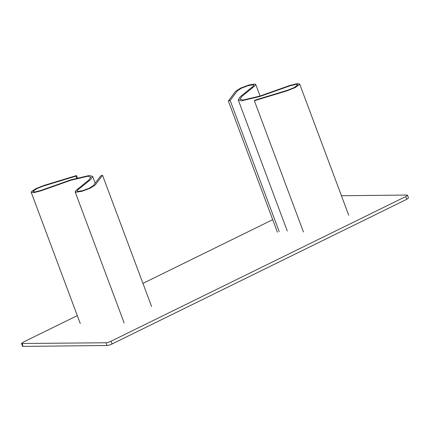 <?xml version="1.0" encoding="UTF-8"?>
<svg xmlns="http://www.w3.org/2000/svg" width="430" height="430" viewBox="0 0 430 430"><rect width="100%" height="100%" fill="white"/><g stroke="black" fill="none" stroke-linecap="round" stroke-linejoin="round"><path stroke-width="0.64" d="M22.043 343.672L23.064 346.403L22.521 346.236L21.5 343.505L105.99 342.769C107.371 342.656 109.075 342.135 111.112 341.194L405.716 196.575L407.479 195.209L406.936 195.043L341.442 195.741M272.711 219.682L142.937 283.386M77.303 315.609L23.258 342.135L21.5 343.505M23.064 346.403L107.011 345.505C108.392 345.392 110.096 344.865 112.133 343.93L406.742 199.31L408.5 197.94L407.479 195.209M76.029 176.106L76.492 175.558L43.774 185.497L35.593 188.765L31.261 191.839L31.202 192.296L33.642 192.694L41.167 190.764L71.036 180.197L87.822 176.246L90.784 177.155L88.881 180.009L76.088 190.388L75.126 191.828L75.89 192.242L81.942 191.296L90.241 188.179L95.288 184.943L102.517 175.279L100.701 175.843L93.482 185.502L89.349 188.147L82.56 190.7L77.604 191.474L76.981 191.135L77.766 189.952L90.563 179.573L92.638 176.461L89.402 175.467L71.079 179.783L41.253 190.334L35.05 191.93L33.056 191.603L33.11 191.216L36.733 188.668L43.484 185.996L76.029 176.106L76.717 177.945M102.517 175.279L151.58 306.493M76.492 175.558L77.319 177.773M254.829 100.185L287.519 90.252L294.211 87.58L297.807 84.689L295.808 84.361L289.653 85.946L259.784 96.508L241.461 100.824L238.225 99.83L240.3 96.718L253.076 86.349L253.883 85.161L253.254 84.818L248.255 85.608L241.429 88.188L237.349 90.832L230.163 100.448L228.346 101.012L235.575 91.348L240.623 88.118L248.922 84.995L254.974 84.049L255.737 84.463L254.775 85.903L241.982 96.282L240.08 99.136L243.041 100.045L259.827 96.094L289.696 85.527L297.216 83.597L299.662 83.995L299.602 84.452L295.27 87.526L287.089 90.794L254.372 100.733L254.829 100.185M230.163 100.448L279.221 231.662M254.372 100.733L303.429 231.947M228.346 101.012L277.404 232.227M105.99 342.769L107.011 345.505M111.112 341.194L112.133 343.93M406.742 199.31L405.716 196.575M95.175 183.239L92.638 176.461M80.259 323.51L31.202 192.296M124.184 323.043L75.126 191.828M238.225 99.83L287.283 231.044M255.737 84.463L260.053 96.014M299.662 83.995L348.719 215.21"/></g></svg>
